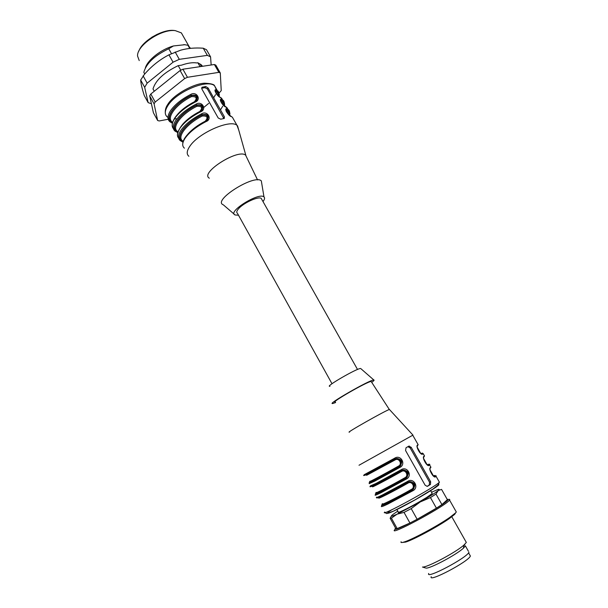 <?xml version="1.0" encoding="UTF-8"?>
<svg xmlns="http://www.w3.org/2000/svg" width="608" height="608" viewBox="0 0 608 608"><rect width="100%" height="100%" fill="white"/><g stroke="black" fill="none" stroke-linecap="round" stroke-linejoin="round"><path stroke-width="0.91" d="M182.909 69.221L187.439 77.292L218.865 72.36L220.286 72.968L215.825 65.147L214.388 64.509L182.909 69.221L180.105 70.52L150.807 94.027L149.682 95.866L153.414 112.792L157.639 120.506L159.197 120.962L168.211 119.252M150.807 94.027L155.207 102.03L154.075 103.854L149.682 95.866M187.439 77.292L184.634 78.592L180.105 70.52M218.865 72.36L214.388 64.509M219.093 93.077L221.244 90.607L220.286 72.968M155.207 102.03L184.634 78.592M157.639 120.506L154.075 103.854M329.969 386.27C323.988 387.311 357.694 367.802 360.681 368.509L360.932 368.729M335.593 402.557L332.964 403.454C325.029 405.445 370.295 379.422 373.829 379.985C374.551 380.015 373.844 380.806 371.724 382.356M335.342 402.032C329.407 403.256 367.384 381.429 371.146 381.467L371.397 381.854M349.623 432.022C343.459 434.317 385.738 410.354 389.34 409.518L389.576 409.64M359.009 465.249L412.961 435.108L389.439 409.496M430.7 466.853L430.396 467.643C427.956 468.51 433.838 478.906 435.556 476.74L436.126 475.768M423.692 457.467L423.974 456.319C421.496 457.102 427.356 467.446 429.111 465.371L429.712 464.542M417.308 446.204L417.59 445.064C415.074 445.763 420.896 456.046 422.697 454.062L423.236 453.69L422.423 453.051M382.827 504.176C380.258 506.19 381.915 505.81 387.805 503.021L412.201 490.04L412.741 490.808C419.626 487.677 413.691 477.12 407.512 481.46L407.839 482.258L383.542 495.307M376.648 492.951C374.011 494.844 375.607 494.35 381.414 491.462L405.673 478.374L406.205 479.127C413.075 476.026 407.178 465.523 400.999 469.832L376.17 483.368L370.386 485.876M370.409 481.848L370.492 481.794C367.802 483.55 369.322 482.942 375.06 479.963L399.175 466.777L399.707 467.514C406.57 464.436 400.695 453.994 394.531 458.272L364.23 474.696M425.091 485.161L427.135 486.37L427.705 486.172L430.479 484.447L430.646 481.726L411.198 447.313L408.85 446.143L406.038 447.746L405.574 450.52L425.091 485.161M407.884 483.193C393.824 491.234 375.341 500.582 379.202 497.633C375.805 498.758 392.031 491.53 407.535 482.433L407.884 483.193C411.852 480.366 415.819 487.441 411.365 489.41L412.201 490.04C416.29 485.359 415.431 482.554 409.617 481.62M409.488 481.642L408.12 482.114M402.884 470.045L401.341 470.638L400.999 469.832M401.386 471.58C387.342 479.552 369.041 489.128 373 486.385C369.398 487.251 385.533 479.91 401.037 470.82L401.386 471.58C405.346 468.776 409.298 475.806 404.844 477.766L405.673 478.374C409.769 473.662 408.88 470.881 403.005 470.014M396.317 458.508L394.866 459.078L394.531 458.272M394.919 460.036L366.837 475.19C363.014 475.813 379.08 468.342 394.569 459.26L394.919 460.036C398.878 457.246 402.808 464.238 398.362 466.184L399.175 466.777C403.286 462.034 402.367 459.268 396.431 458.485M370.789 481.118L370.492 481.794M433.96 475.692C435.427 475.213 435.571 475.433 434.401 476.368L435.556 476.74M427.964 465.006L429.111 465.371M421.557 453.705L422.697 454.062M427.097 486.37L429.248 485.032L429.544 482.25L410.134 447.891L407.884 446.69M383.108 504.04C375.866 509.025 395.147 499.822 411.897 490.185C416.336 488.376 413.774 480.464 409.009 481.848L407.968 482.19M376.922 492.814C369.588 497.595 388.634 488.072 405.376 478.526C409.853 476.71 407.193 468.776 402.42 470.258L377.173 483.793M370.766 481.65C363.348 486.218 382.158 476.398 398.886 466.929C403.408 465.105 400.649 457.155 395.861 458.728L394.577 459.23M379.939 497.032L380.38 496.835M396.902 509.489L398.286 511.982C396.454 513.92 407.634 508.6 418.775 502.178L426.801 497.374L432.212 493.491L432.007 493.126M431.513 492.244L437.578 489.622C439.493 488.984 439.69 489.303 438.17 490.595C435.229 492.959 429.248 496.751 420.219 501.957L397.047 514.178C391.392 516.716 389.971 516.846 392.776 514.573L397.792 511.092M435.982 494.068L441.925 504.579L447.374 499.67L441.552 489.387L438.17 490.595L435.982 494.068L430.456 497.572L420.219 501.957L411.206 508.622L404.039 512.4L397.047 514.178L391.408 518.145L390.131 518.236L391.354 516.078M391.408 518.145L397.176 528.603L395.838 528.595L390.138 518.252M397.176 528.603L409.936 523.024L404.039 512.4M411.206 508.622L417.141 519.278L436.415 508.159L430.456 497.572M417.141 519.278L409.936 523.024M441.925 504.579L436.415 508.159M447.192 499.343C448.408 499.145 448.354 499.654 447.024 500.878C439.462 508.258 388.573 535.222 395.618 528.185M448.066 499.571C449.616 499.145 450.11 499.32 449.555 500.095L448.704 500.992C441.104 508.516 388.877 536.324 394.584 529.872M455.81 511.115L456.312 512.004L455.483 512.962L449.73 517.446C437.912 525.768 412.004 539.691 404.084 542.009C401.531 542.807 400.543 542.716 401.113 541.728M455.628 512.818L454.67 514.376L449.175 518.67C437.912 526.612 413.25 539.866 405.665 542.078L402.701 542.397M465.781 541.47L466.321 542.427L464.056 544.95C456.122 552.262 426.641 567.895 422.484 567.036L425.326 567.902M468.411 551.251L465.409 545.931L463.357 548.241C456.213 554.868 429.772 568.875 425.95 568.092M464.026 545.08L464.808 545.042M468.935 552.178C467.605 557.506 425.235 579.88 428.716 573.466M431.216 576.68C427.895 583.026 469.133 561.283 470.364 555.993L469.84 555.058M331.998 383.732L237.409 213.256C236.292 212.488 236.618 211.052 238.397 208.932C243.124 203.102 258.324 196.095 261.212 198.375L261.904 199.599M201.651 88.236L204.949 87.666L207.396 88.988L223.904 118.583M205.724 86.526L202.061 87.309L201.879 89.019L218.211 117.998L220.757 119.198L224.276 118.431L224.382 116.789L208.088 87.97L205.724 86.526L204.949 87.666M229.596 115.398C229.938 112.921 228.996 111.142 226.769 110.048L227.02 108.969L228.061 109.584L229.991 113.506M234.247 120.49L232.378 117.2L231.352 116.599C228.448 116.189 223.394 107.327 227.02 108.969M231.352 116.599L231.192 116.417C226.997 113.149 225.325 110.861 226.199 109.554L225.986 110.238M228.965 114.866L227.217 111.933L226.32 111.393L226.769 110.048L226.275 109.896M225.332 106.734L225.94 107.061C223.007 106.582 217.983 97.774 221.631 99.469L221.388 100.54L220.856 100.381M216.273 90.014L216.022 91.086L215.392 90.592C214.875 90.425 215.521 94.84 220.423 97.402L220.56 97.569C217.596 97.029 212.595 88.259 216.273 90.014L217.337 90.683L219.389 94.757M219.967 97.25L220.415 97.394M196.46 100.548C198.474 96.125 196.741 94.4 191.254 95.365L190.806 94.384C196.673 90.964 201.727 99.811 195.138 102.121L194.856 101.802M194.917 101.772L196.331 100.685M177.65 132.536L175.028 131.123C172.414 128.835 172.649 125.278 175.742 120.452C180.044 114.365 186.869 108.893 196.224 104.059L196.665 105.032C178.836 113.643 168.431 129.322 177.703 132.324M200.344 111.469L201.712 110.436M201.841 110.299C203.938 105.83 202.213 104.074 196.665 105.032L196.924 106.278C181.488 113.84 171.35 127.27 177.346 131.389M200.283 111.5L200.572 111.826C191.201 116.683 184.346 122.132 180.006 128.174C177.11 132.559 176.654 135.888 178.653 138.176M196.224 104.059C202.092 100.609 207.176 109.501 200.572 111.826M205.74 121.25L206.036 121.585C196.65 126.464 189.757 131.89 185.356 137.864C182.18 142.584 181.868 146.019 184.422 148.17M182.453 141.892L180.234 140.577C177.658 138.366 177.931 134.877 181.078 130.104C185.425 124.078 192.288 118.636 201.666 113.772C207.541 110.306 212.648 119.236 206.036 121.585M201.666 113.772L202.099 114.745C184.118 123.47 173.607 139.072 183.038 141.801M205.8 121.212L207.108 120.24M207.237 120.11C209.426 115.581 207.708 113.795 202.099 114.745L201.909 115.018C206.507 114.357 208.438 115.862 207.7 119.533M187.477 134.604C191.702 129.618 197.63 125.142 205.261 121.182L205.375 121.372M182.864 141.39C174.39 138.335 184.703 123.454 201.909 115.018L202.35 115.984C186.892 123.591 176.639 136.884 182.56 140.851M205.261 121.182C208.331 117.496 207.358 115.763 202.35 115.984M182.62 124.306C186.831 119.48 192.561 115.193 199.812 111.446C202.882 107.783 201.917 106.066 196.924 106.278M177.665 131.966C169.123 128.744 179.299 113.696 196.475 105.306C201.028 104.644 202.966 106.126 202.274 109.744M177.84 114.008C182.005 109.379 187.522 105.298 194.393 101.764C197.456 98.124 196.498 96.406 191.512 96.619L191.064 95.646C195.571 94.985 197.509 96.444 196.878 100.008M218.302 95.92L215.582 92.439L215.832 91.367C217.816 92.439 218.781 94.073 218.72 96.277M215.217 91.337L216.022 91.086C218.234 92.241 219.237 94.058 219.032 96.52M223.622 105.374L220.94 101.893L221.19 100.814C223.182 101.863 224.124 103.489 224.002 105.701M220.59 100.799L221.388 100.54C223.6 101.673 224.572 103.466 224.306 105.936M225.994 110.306L226.571 110.314C228.578 111.34 229.49 112.951 229.307 115.163M188.883 156.279C186.367 154.189 186.709 150.814 189.924 146.133C198.588 132.939 230.242 119.077 236.983 125.316L238.724 130.028M209.342 178.205C199.454 173.09 238.055 148.42 245.602 155.139L246.749 157.525M234.247 214.214L223.303 204.805C211.812 200.731 254.653 173.675 261.318 180.895L261.858 184.118M238.496 215.217L235.129 214.966C226.776 212.101 259.023 191.877 263.986 196.924C265.012 197.843 264.678 199.378 262.99 201.537M175.454 30.658L174.131 30.476C162.739 28.888 142.234 40.896 138.844 51.125M183.441 36.556L181.359 32.885L175.309 30.643C161.568 28.614 136.762 45.387 137.552 56.012L139.232 60.587M210.566 56.848L206.5 49.719L203.247 48.207C195.168 47.614 187.606 48.275 180.568 50.213L168.94 54.842C159.668 59.637 151.46 66.188 144.301 74.495L140.676 80.043C140.851 83.44 142.059 88.631 144.294 95.608L148.154 102.653L144.666 87.316L147.151 83.167L173.06 62.198L179.292 59.333L207.336 55.374L210.566 56.848L211.158 64.995M171.464 53.61L168.743 48.762C154.592 55.533 146.277 63.376 143.822 72.306L144.742 73.986M168.743 48.762L173.432 45.965C161.029 49.37 147.607 59.964 145.342 67.974M173.432 45.965L184.703 44.726L187.948 45.266L189.734 48.427M190.517 48.344L187.948 45.266M185.379 44.81L183.791 44.62M180.766 70.201L178.212 65.641L181.594 65.147C187.56 63.05 192.599 62.312 196.711 62.936L197.858 62.768L201.233 64.767L202.555 66.28M201.423 66.454L200.024 63.984M203.247 48.207L207.336 55.374M151.415 103.725L148.154 102.653M140.676 80.043L144.666 87.316M143.131 75.863L147.151 83.167M168.94 54.842L173.06 62.198M175.165 51.984L179.292 59.333M178.212 65.641C164.016 72.481 155.61 80.256 153.003 88.973L154.257 91.253M197.858 62.768L200.055 66.652M384.758 512.02C378.427 518.115 436.012 486.689 439.394 482.174L439.082 481.635M424.376 455.696L423.974 456.319M418.084 444.6L417.59 445.064M407.512 481.46L382.538 494.889C377.606 497.321 375.615 498.058 376.572 497.116M381.55 506.152C380.638 507.186 382.668 506.517 387.653 504.154L412.741 490.808M375.334 494.866C374.361 495.786 376.337 495.026 381.262 492.579L406.205 479.127M369.155 483.641L374.9 481.065L399.707 467.514M383.458 495.345L377.507 497.876M377.127 483.816L371.23 486.522M394.866 459.078L365.21 475.144M391.582 509.869C382.014 516.276 390.359 513.334 407.953 503.819C425.478 494.365 442.1 483.786 438.429 484.523M410.134 447.891L411.198 447.313M429.544 482.25L430.646 481.726M429.248 485.032L430.479 484.447M434.203 476.436C435.222 475.585 434.978 475.426 433.474 475.942M427.796 465.059C428.777 464.322 428.61 464.208 427.28 464.725M421.428 453.75C422.362 453.112 422.271 453.044 421.139 453.545M411.365 489.41C397.298 497.488 378.716 506.715 382.523 503.652M376.306 492.374C372.4 495.231 390.792 485.777 404.844 477.766M370.12 481.156C366.115 483.801 384.324 474.126 398.362 466.184M433.139 475.342L433.322 475.821M426.793 464.14L427.211 464.672M420.478 452.998L421.04 453.492M395.291 458.903L394.577 459.298M201.848 88.183L202.624 87.043M207.396 88.988L208.088 87.97M223.653 117.777L224.382 116.789M216.668 90.227L214.586 85.827C207.366 78.683 175.834 92.036 167.709 105.906C164.677 110.808 164.502 114.464 167.185 116.865L167.983 117.435M174.716 118.887L176.974 118.765M203.802 107.418L208.696 103.375M213.651 97.812L215.521 94.65M228.737 110.177L225.94 107.061M227.818 112.343L227.726 112.837M221.631 99.469L222.688 100.107L224.679 104.112M220.499 109.926L222.688 106.218M223.204 104.85L223.387 104.188M223.432 100.882L220.56 97.569M222.528 102.957L222.437 103.497M172.079 123.097L169.852 121.706C167.192 119.35 167.39 115.725 170.438 110.854C174.686 104.69 181.473 99.203 190.806 94.384M172.474 122.573C163.894 119.168 173.941 103.976 191.064 95.646L191.254 95.365C173.576 103.869 163.278 119.594 172.391 122.892M195.138 102.121C185.79 106.955 178.965 112.427 174.678 118.53C171.836 122.945 171.418 126.327 173.417 128.683M191.512 96.619C176.107 104.143 166.083 117.701 172.155 121.972M360.681 368.509L373.829 379.985M371.146 381.467L389.34 409.518M384.841 512.544L386.703 513.593L393.429 511.146L414.861 499.951L433.132 488.916L437.98 485.047L439.394 482.174L436.058 476.292M434.013 476.414L434.066 476.292C432.698 476.839 428.496 468.358 430.502 467.932L430.912 467.225L429.628 464.96C430.054 464.383 429.757 464.124 428.746 464.193M427.591 465.044L427.66 464.915C426.238 465.447 422.013 456.882 424.088 456.623L424.513 455.939L423.236 453.69M421.207 453.728L421.276 453.606C419.634 453.956 415.682 445.596 417.704 445.383L418.144 444.714L412.756 435.222M376.496 497.526C376.74 497.633 375.349 499.259 383.321 495.383L407.535 482.433M370.31 486.18C369.003 487.456 371.222 486.681 376.968 483.862L401.037 470.82M364.169 474.863C362.52 476.315 364.678 475.494 370.652 472.393L394.569 459.26M370.105 482.402L370.622 481.726M370.644 481.612L370.713 481.133M408.09 446.644L409.252 446.014M432.212 493.491L430.586 490.603M430.13 470.037L433.42 475.897M426.968 464.444L423.685 458.66M420.584 453.188L417.278 447.344M449.555 500.095L456.312 512.004M449.175 518.67L449.73 517.446M405.665 542.078L404.084 542.009M451.812 516.77L466.321 542.427M463.357 548.241L464.056 544.95M470.364 555.993L468.57 552.809M261.212 198.375L357.519 369.466M202.069 87.301L201.712 87.826M165.285 112.845C165.102 109.797 165.954 106.947 167.846 104.287C173.858 94.179 194.56 83.304 204.866 83.212C211.044 83.547 214.282 84.421 214.586 85.827L217.337 90.683C218.606 91.063 219.26 93.07 219.298 96.71M231.192 116.417L232.378 117.2L236.983 125.316M229.824 115.573C229.915 111.895 229.33 109.904 228.061 109.584L226.982 107.684L222.125 103.808C220.772 101.627 220.324 100.381 220.78 100.054L220.582 100.723M224.55 106.119C224.58 102.463 223.957 100.457 222.688 100.107L221.616 98.222L220.423 97.402M196.376 100.685L194.864 101.726C180.12 109.919 172.558 117.8 172.17 125.392M201.75 110.436L200.298 111.424C186.603 118.37 178.988 126.19 177.422 134.908M205.755 121.174L207.153 120.232M182.704 144.468C182.788 141.96 183.662 139.589 185.303 137.355C185.85 136.595 187.028 134.619 192.668 129.633L205.74 121.182M217.976 95.623L216.501 93.016L218.348 95.965M223.372 105.138L221.844 102.456L223.66 105.412M228.79 114.707L227.217 111.933L228.996 114.897M245.837 155.321L237.53 125.765M257.564 179.922L245.602 155.139M263.986 196.924L261.318 180.895M174.131 30.476L175.309 30.643M181.359 32.885L188.959 46.307M157.396 34.2L151.749 37.293"/></g></svg>
